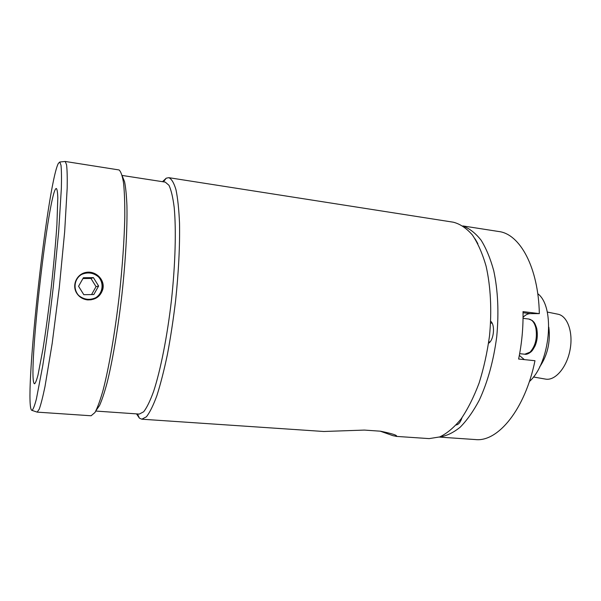 <?xml version="1.0" encoding="UTF-8"?>
<svg xmlns="http://www.w3.org/2000/svg" width="601" height="601" viewBox="0 0 601 601"><rect width="100%" height="100%" fill="white"/><g stroke="black" fill="none" stroke-linecap="round" stroke-linejoin="round"><path stroke-width="0.9" d="M90.856 299.861L95.95 298.058C99.39 295.947 101.554 292.957 102.44 289.089L102.651 287.759C104.116 277.872 92.682 269.24 83.223 273.222M103.109 287.654L102.906 288.961C100.615 296.466 95.454 300.117 87.415 299.899C82.57 299.215 78.919 296.834 76.462 292.755C71.797 284.701 76.943 273.936 86.086 272.388C95.101 270.623 104.206 278.729 103.109 287.654M136.532 413.886L139.379 418.116L141.798 419.197L323.759 431.488L364.394 430.083L380.478 431.195C392.198 433.606 397.539 435.319 396.502 436.349L392.964 435.68L380.275 431.187M58.327 163.419L59.784 162.007L60.994 165.245C61.497 170.068 61.618 177.776 61.355 188.353L58.673 231.573L53.271 287.023C49.875 316.652 46.36 342.931 42.724 365.866L36.383 399.049C34.618 405.728 33.16 409.506 32.011 410.393C22.763 409.814 46.953 185.1 58.327 163.419M36.744 411.978L37.164 412.121L39.208 409.251C40.876 404.638 42.791 397.111 44.977 386.653L52.167 343.524L59.281 287.699L64.668 231.678L67.184 188.023C67.365 177.348 67.154 169.572 66.553 164.712L65.193 161.459L64.75 161.504M37.089 412.121L91.097 415.772L94.973 412.504C97.505 407.771 100.224 400.281 103.132 390.026C109.021 367.384 115.107 332.083 119.411 294.422C122.491 265.597 124.287 239.761 124.798 216.916C124.873 203.123 124.46 191.847 123.566 183.087C122.424 175.943 120.921 171.563 119.073 169.955L65.118 161.444M34.182 383.551L34.535 383.791C35.444 383.22 36.593 380.305 37.991 375.047L43.002 348.843C45.871 330.753 48.636 310.078 51.303 286.805C53.842 263.523 55.713 242.744 56.915 224.466L57.809 197.797C57.613 192.365 57.133 189.27 56.374 188.511C49.012 187.257 27.616 375.798 34.182 383.551M141.798 419.197L146.381 416.824C149.732 412.617 153.225 405.562 156.876 395.661C160.535 384.189 164.043 370.456 167.409 354.455C170.601 337.454 173.328 319.537 175.605 300.703C178.625 271.772 179.932 245.914 179.519 223.121C178.918 209.411 177.746 198.3 175.995 189.781C173.967 182.907 171.57 178.873 168.806 177.671L166.214 178.189L162.495 181.69M396.029 436.371L429.167 438.61L439.729 436.927C446.986 433.456 454.108 427.461 461.087 418.935C467.818 409.011 473.828 397.058 479.095 383.077C483.782 368.195 487.261 352.441 489.522 335.809C491.941 310.747 490.686 286.422 486.089 266.183C482.468 253.569 477.9 243.172 472.386 234.976C466.481 228.222 460.141 223.963 453.364 222.212L168.806 177.671M95.799 411.061L139.304 414.074L143.654 411.79C146.824 407.733 150.145 400.942 153.608 391.409C160.557 370.239 167.266 336.455 171.45 300.237C175.372 263.997 176.288 229.559 174.185 207.375C172.908 197.323 171.172 189.961 168.979 185.303L165.245 182.111L122.146 175.447M96.198 410.28L99.518 405.54C101.945 400.161 104.499 392.468 107.181 382.454C112.597 360.675 118.029 328.604 121.905 294.7C125.617 260.781 127.397 228.297 126.931 205.858C126.526 195.505 125.729 187.429 124.557 181.652L122.364 176.296M475.098 238.882L477.863 243.698M461.989 417.687C460.546 422.15 458.593 424.576 456.136 424.967M439.639 436.957C446.423 436.018 453.267 432.773 460.178 427.206C466.992 420.309 473.355 411.302 479.267 400.183C487.794 381.748 493.616 360.555 496.742 336.613C498.98 312.573 497.981 290.621 493.744 270.758C490.431 258.603 486.209 248.416 481.093 240.182C475.586 233.233 469.621 228.545 463.213 226.141M490.694 321.287C495.359 324.758 493.864 340.249 488.568 343.261M439.293 437.085L475.474 439.564C497.883 442.208 525.049 409.559 534.98 360.72L518.618 359.03C521.848 343.261 523.313 327.455 523.02 311.611L539.33 313.624L530.292 313.632C527.768 313.677 525.357 314.916 523.058 317.358M519.332 355.401L524.35 359.623M539.33 313.624C538.443 267.377 519.895 233.924 498.74 231.513L462.905 225.938M529.368 381.575C550.448 362.801 555.497 306.705 537.752 293.686M547.248 312.039L557.856 314.188C567.472 315.81 573.422 332.345 570.048 349.895C566.811 367.466 555.234 380.891 545.655 379.118L533.41 376.992M548.826 327.184C550.591 342.104 547.503 355.401 539.563 367.091M95.777 297.705C89.654 300.462 83.952 299.711 78.686 295.459C72.894 289.186 74.231 279.037 81.436 274.529C87.611 271.832 93.298 272.621 98.496 276.903C104.191 283.161 102.884 293.168 95.777 297.705M93.425 277.639L98.609 286.031L93.824 294.543L83.802 294.685L78.573 286.264L83.411 277.722L93.425 277.639L90.969 278.443L82.953 278.526M91.562 294.573L96.04 286.654L90.969 278.443M96.04 286.654L98.609 286.031M529.984 352.201L524.748 354.214C526.363 354.62 528.452 353.831 531.014 351.848C531.968 350.849 532.14 351.149 534.958 346.123C537.339 340.744 537.91 334.772 536.67 328.191C534.462 321.708 533.928 322.324 532.268 320.506L528.76 319.026C532.125 319.604 534.492 322.602 535.852 328.003C537.422 338.078 535.461 346.146 529.984 352.201M530.292 313.632L523.043 312.738M102.891 288.998L102.44 289.089M32.011 410.393L37.164 412.121M59.784 162.007L65.193 161.459M137.494 413.954L139.379 418.116M163.449 181.84L166.214 178.189M492.121 323.18L490.604 323M489.98 341.977L488.763 341.841M528.76 319.026L523.043 318.335M524.748 354.214L519.655 353.673"/></g></svg>
